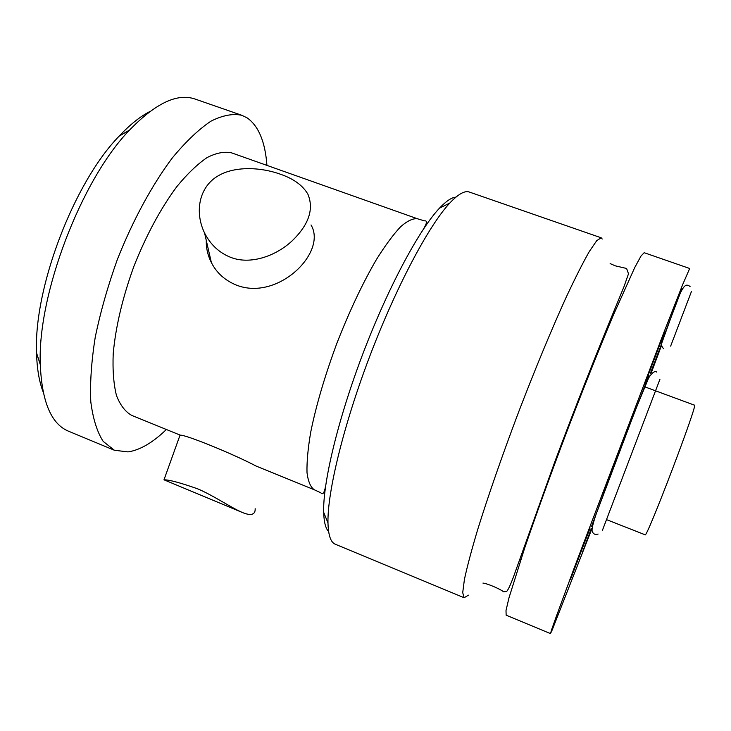 <?xml version="1.0" encoding="UTF-8"?>
<svg xmlns="http://www.w3.org/2000/svg" width="731" height="731" viewBox="0 0 731 731"><rect width="100%" height="100%" fill="white"/><g stroke="black" fill="none" stroke-linecap="round" stroke-linejoin="round"><path stroke-width="1.1" d="M606.529 519.631L645.089 534.781C646.021 540.501 698.827 401.84 694.45 405.166L644.66 386.8M591.452 529.884L552.216 629.903L550.47 633.603L551.677 629.528L556.017 617.238L574.091 568.243L663.684 332.952L682.772 284.341L689.342 269.273M651.385 372.49L661.336 345.973M591.251 528.741L582.205 552.938L591.251 528.741M661.135 345.123L650.407 373.239L661.135 345.123M650.892 372.828L661.217 345.571L650.892 372.828M590.1 527.956L570.372 579.747L590.1 527.956M664.662 331.856L644.733 384.268L664.662 331.856M661.391 342.775L682.069 288.407M591.589 526.338L617.841 455.422L649.018 375.332M663.839 336.479L663.547 337.11M646.679 381.472L646.405 382.477M550.47 633.603L506.154 615.191L505.998 610.586L508.977 597.848L524.593 548.296C535.942 515.044 550.827 473.907 567.128 430.888C583.566 387.933 599.804 347.307 613.446 314.924L634.746 267.537L640.996 256.042L644.175 252.707L689.507 268.432M468.425 595.162L464.13 597.739L462.714 592.64L464.413 579.473C467.136 566.726 471.577 550.041 477.736 529.418C488.116 496.066 502.371 455.057 518.489 412.366C534.836 369.776 551.466 329.672 565.904 297.855C575.014 278.365 582.799 262.95 589.25 251.619L596.734 240.654L601.184 237.794L602.225 239.028M464.13 597.739L335.273 544.22C330.741 542.411 328.301 535.33 327.981 522.967C327.223 492.53 343.424 425.415 369.932 355.805C396.43 286.196 428.969 225.294 449.775 203.072C458.246 194.062 464.77 190.389 469.366 192.052L601.184 237.794M328.621 531.528C325.606 528.44 323.961 522.035 323.678 512.312C322.782 482.889 337.996 419.091 363.097 353.201C388.179 287.301 419.247 229.543 439.477 208.171C446.157 201.098 451.648 197.416 455.952 197.114M314.357 489.797L256.051 466.04C233.646 454.143 185.756 434.643 180.265 435.155L131.681 415.363C125.293 411.791 120.222 405.175 116.467 395.498C113.625 384.113 112.537 370.151 113.214 353.621C115.681 326.629 122.616 297.416 134.029 265.983C146.419 234.916 160.665 208.49 176.774 186.697C187.264 173.905 197.361 164.201 207.056 157.594C216.294 152.861 224.481 151.29 231.626 152.87L417.547 218.788C413.07 218.176 407.441 220.808 400.67 226.692C393.333 234.487 385.274 245.378 376.511 259.377C362.731 283.007 349.537 310.958 336.9 343.232C324.875 375.725 316.139 405.385 310.712 432.185C307.943 448.469 306.709 461.965 307.011 472.674C308.153 481.565 310.602 487.275 314.357 489.797L320.79 492.776C322.709 495.161 324.308 492.968 325.587 486.17M206.288 240.444C206.069 248.019 207.768 255.393 211.369 262.566C216.668 272.974 225.066 280.503 236.552 285.163C277.935 301.391 327.461 252.35 311.022 224.947M166.376 429.499C152.797 442.639 140.014 450.104 128.016 451.904L114.392 450.25L103.199 441.405C97.104 431.93 92.974 418.735 90.799 401.812C89.922 382.907 91.412 361.342 95.258 337.119C100.494 311.854 107.841 286.022 117.307 259.615C132.768 220.488 152.075 184.961 172.242 158.024C185.674 141.777 198.54 129.515 210.857 121.218C222.562 115.306 232.915 113.342 241.915 115.324L247.334 117.993C258.673 126.18 265.207 141.978 266.934 165.389M114.392 450.25L68.55 431.226C51.289 424.081 41.877 401.895 40.306 364.668C37.19 295.214 81.15 179.744 129.67 129.954C155.612 103.199 177.395 92.892 195.04 99.041L241.915 115.324M43.138 391.926C39.154 381.573 36.961 368.579 36.55 352.954C33.571 288.306 73.858 182.503 119.08 136.204C129.78 124.809 140.06 116.567 149.919 111.487M255.156 508.703C255.311 511.654 254.324 513.473 252.177 514.176C250.011 514.871 246.676 514.286 242.171 512.413C231.142 507.689 212.483 494.969 197.507 488.774C180.338 482.734 169.163 479.746 163.991 479.81L242.171 512.413M230.895 257.431C219.41 252.944 210.638 244.821 204.589 233.079C194.144 211.341 199.755 187.766 216.248 177.039C233.536 165.444 261.068 167.216 280.393 174.216C293.624 178.748 302.798 185.427 307.925 194.245C314.083 209.249 308.765 224.837 291.98 241.011C275.158 256.59 249.911 264.85 230.895 257.431M672.812 340.436L689.214 297.371L672.812 340.436M670.656 346.11L691.38 291.669L670.656 346.11M659.919 379.325L602.326 530.578M482.944 583.091C486.883 583.347 499.949 588.848 503.513 591.745L506.537 591.525C507.935 590.337 510.22 585.54 513.39 577.152L555.03 461.188C575.142 407.423 595.957 354.654 613.766 311.543L623.972 286.707L628.505 273.778L626.604 268.469L615.301 265.837L610.129 263.599M323.678 512.312L327.981 522.967M439.477 208.171L449.775 203.072M423.523 228.958C427.078 223.083 427.352 220.378 424.327 220.844L417.547 218.788M36.55 352.954L40.306 364.668M119.08 136.204L129.67 129.954M180.064 435.073L163.991 479.81M211.369 262.566L204.598 233.098M663.657 348.687C661.783 347.015 661.217 344.995 661.939 342.629L673.58 310.373C683.567 281.59 686.245 284.195 690.073 286.433M598.104 534.041C594.97 535.037 592.969 533.95 592.092 530.77C591.79 528.522 593.152 522.939 596.176 514.012L634.928 411.27L648.625 377.954C652.098 372.563 654.812 370.617 656.767 372.097M546.075 487.385L545.436 487.129M538.829 507.478L538.135 507.204M520.783 559.663L519.714 559.224M613.985 313.654L613.035 313.316M592.804 365.135L592.128 364.888"/></g></svg>
